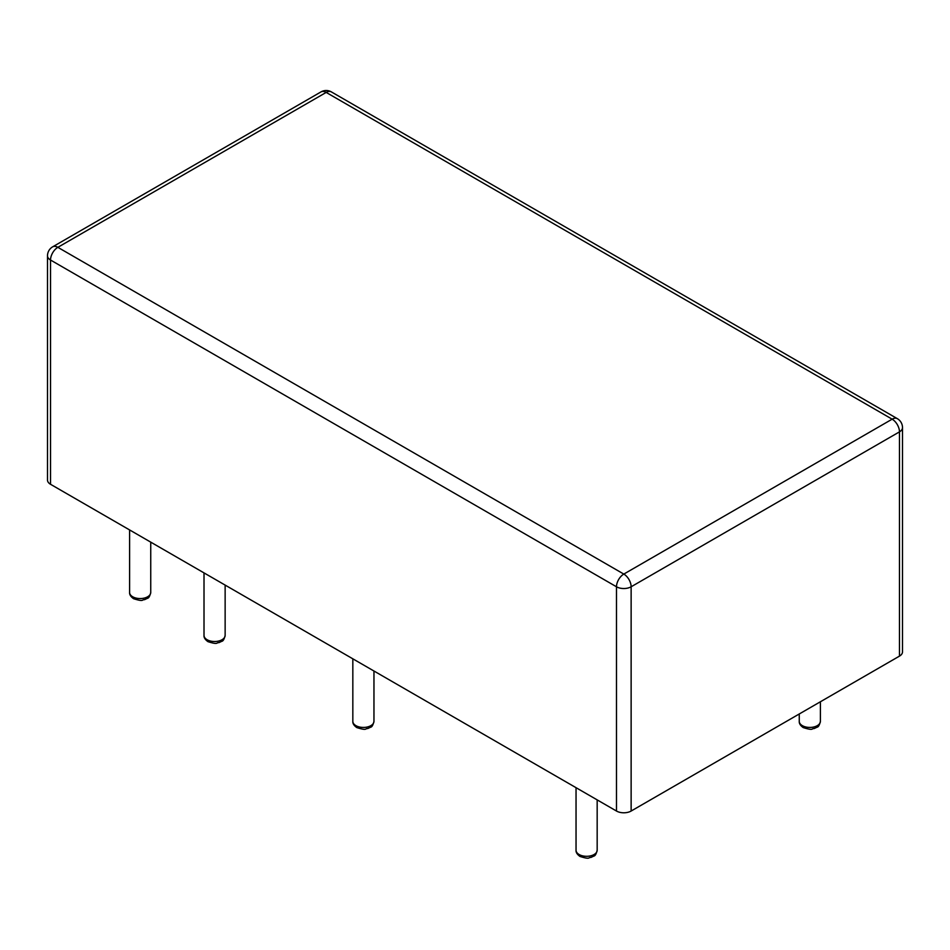 <?xml version="1.0" encoding="UTF-8"?>
<svg xmlns="http://www.w3.org/2000/svg" width="950" height="950" viewBox="0 0 950 950"><rect width="100%" height="100%" fill="white"/><g stroke="black" fill="none" stroke-linecap="round" stroke-linejoin="round"><path stroke-width="1.43" d="M899.472 656.117L899.472 431.858A10.355 5.985 180 0 0 902.5 427.631L902.5 651.89A10.355 5.985 180 0 1 899.472 656.117L631.133 811.039A10.355 5.985 0 0 1 616.491 811.039L50.528 484.286L50.528 260.027A10.355 5.985 180 0 1 47.5 255.799L47.5 480.059A10.355 5.985 0 0 0 50.528 484.286M150.741 592.456C149.839 596.256 148.711 598.215 147.345 598.346L144.531 599.688C141.514 599.581 144.246 602.051 133.582 598.714C130.732 596.707 129.414 594.617 129.604 592.456A10.569 6.104 0 0 0 132.703 596.778A10.569 6.104 0 0 0 144.21 598.096A10.569 6.104 0 0 0 150.741 592.456L150.741 542.141M616.491 811.039L616.491 586.779L50.528 260.027A10.355 5.985 -60 0 1 57.855 247.333L326.183 92.423L892.145 419.176L623.818 574.085L57.855 247.333A10.355 5.985 60 0 0 52.678 246.822A10.355 10.355 0 0 0 47.5 255.799M631.133 811.039L631.133 586.779A10.355 5.985 180 0 1 616.491 586.779A10.355 5.985 -60 0 1 623.818 574.085A10.355 5.985 -120 0 1 631.133 586.779L899.472 431.858A10.355 5.985 -120 0 0 892.145 419.176A10.355 5.985 120 0 1 897.322 418.653A10.355 10.355 0 0 1 902.5 427.631M373.956 721.335C373.053 725.135 371.925 727.094 370.559 727.225L367.757 728.555C364.741 728.448 367.46 730.93 356.796 727.581C353.946 725.574 352.628 723.496 352.83 721.335A10.569 6.104 0 0 0 355.918 725.646A10.569 6.104 0 0 0 367.436 726.976A10.569 6.104 0 0 0 373.956 721.335L373.956 671.009M225.138 635.419C224.248 639.219 223.107 641.179 221.754 641.309L218.939 642.639C215.923 642.533 218.643 645.014 207.979 641.666C205.141 639.659 203.811 637.581 204.013 635.419A10.569 6.104 0 0 0 207.112 639.73A10.569 6.104 0 0 0 218.619 641.048A10.569 6.104 0 0 0 225.138 635.419L225.138 585.093M820.396 721.335C819.494 725.135 818.366 727.094 817 727.225L814.186 728.555C811.169 728.448 813.901 730.93 803.237 727.581C800.387 725.574 799.069 723.496 799.259 721.335A10.569 6.104 0 0 0 802.358 725.646A10.569 6.104 0 0 0 813.865 726.976A10.569 6.104 0 0 0 820.396 721.335L820.396 701.777M597.17 850.214C596.279 854.002 595.139 855.962 593.774 856.092L590.971 857.434C587.955 857.328 590.674 859.797 580.011 856.461C577.173 854.454 575.842 852.376 576.044 850.214A10.569 6.104 0 0 0 579.144 854.525A10.569 6.104 0 0 0 590.651 855.843A10.569 6.104 0 0 0 597.17 850.214L597.17 799.888M321.005 91.901A10.355 5.985 60 0 1 326.183 92.423A10.355 5.985 120 0 1 331.372 91.901A10.355 10.355 0 0 0 321.005 91.901L52.678 246.822M129.604 592.456L129.604 529.946M352.83 721.335L352.83 658.813M204.013 635.419L204.013 572.898M799.259 721.335L799.259 713.972M576.044 850.214L576.044 787.693M331.372 91.901L897.322 418.653"/></g></svg>
